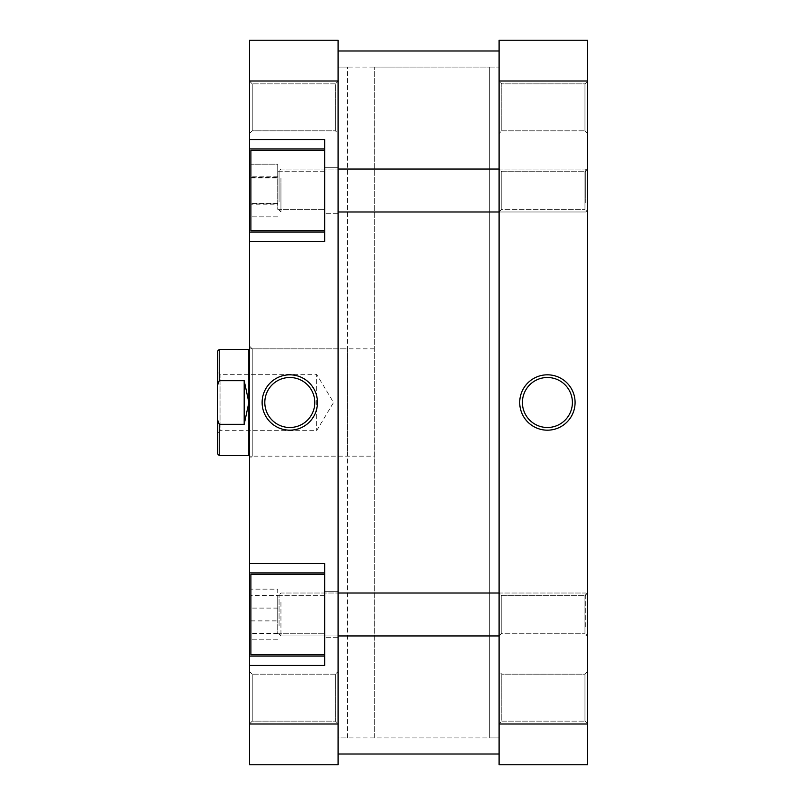 <?xml version="1.0" encoding="UTF-8"?>
<svg xmlns="http://www.w3.org/2000/svg" width="805" height="805" viewBox="0 0 805 805"><rect width="100%" height="100%" fill="white"/><g stroke="black" fill="none" stroke-linecap="round" stroke-linejoin="round"><path stroke-width="0.6" stroke-dasharray="4.03 3.02" d="M279.063 625.767L279.063 594.895L279.063 625.767M280.945 602.11L280.945 635.95L280.945 602.11M587.65 603.197L587.65 634.068L587.65 603.197M585.768 626.854L585.768 593.013L585.768 626.854M279.063 197.346L279.063 170.932L279.063 197.346M280.945 183.037L280.945 211.987L280.945 183.037M587.65 183.691L587.65 210.105L587.65 183.691M585.768 198L585.768 169.05L585.768 198M279.063 201.803L279.063 170.932L279.063 201.803M280.945 178.147L280.945 211.987L280.945 178.147M587.65 179.233L587.65 210.105L587.65 179.233M585.768 202.89L585.768 169.05L585.768 202.89M499.1 737.903L499.1 67.087L499.1 737.903M338.1 737.903L338.1 67.087L338.1 737.903M338.1 50.997L338.1 754.013L338.1 50.997M499.1 50.997L499.1 754.013L499.1 50.997M374.325 456.163L374.325 348.837L374.325 456.163L249.55 456.163L249.55 348.837L249.55 456.163M374.325 348.837L249.55 348.837M374.325 67.087L489.712 67.087L489.712 737.913L489.712 67.087L499.1 67.087L338.1 67.087L347.488 67.087L347.488 737.913L338.1 737.913L338.1 67.087L338.1 737.913L499.1 737.913L499.1 67.087L499.1 737.913L489.712 737.913L489.712 67.087L489.712 737.913L374.325 737.913L374.325 67.087L374.325 737.913M248.876 349.501L248.876 455.499M217.35 433.362L220.037 430.675L220.037 374.325L316.637 374.325L316.637 430.675L316.637 374.325L333.562 402.5L316.637 430.675L220.037 430.675L220.037 374.325L217.35 371.638L217.35 433.362L217.35 371.638M219.232 455.499L219.232 424.305L217.35 419.234L217.35 385.766L219.232 380.695L219.232 349.501M217.35 419.234L217.35 453.618M217.35 351.382L217.35 385.766M219.232 424.305L244.187 424.305L244.187 380.695L219.232 380.695M244.187 424.305L248.876 402.5L244.187 380.695M584.963 674.188L587.65 671.501L587.65 723.826L587.65 671.501L587.65 723.826L587.65 671.501L584.963 674.188L584.963 721.149L587.65 723.826L584.963 721.149L584.963 674.188L584.963 721.149L584.963 674.188L501.787 674.188L499.1 671.501L499.1 723.826L499.1 671.501L499.1 723.826L499.1 671.501L501.787 674.188L501.787 721.149L499.1 723.826L501.787 721.149L584.963 721.149L501.787 721.149L501.787 674.188L501.787 721.149L501.787 674.188L584.963 674.188M584.963 595.7L587.65 593.013L587.65 635.95L587.65 593.013L587.65 635.95L587.65 593.013L584.963 595.7L584.963 633.263L587.65 635.95L584.963 633.263L584.963 595.7L584.963 633.263L584.963 595.7L501.787 595.7L499.1 593.013L499.1 635.95L499.1 593.013L499.1 635.95L499.1 593.013L501.787 595.7L501.787 633.263L499.1 635.95L501.787 633.263L584.963 633.263L501.787 633.263L501.787 595.7L501.787 633.263L501.787 595.7L584.963 595.7M584.963 171.737L587.65 169.05L587.65 211.987L587.65 169.05L587.65 211.987L587.65 169.05L584.963 171.737L584.963 209.3L587.65 211.987L584.963 209.3L584.963 171.737L584.963 209.3L584.963 171.737L501.787 171.737L499.1 169.05L499.1 211.987L499.1 169.05L499.1 211.987L499.1 169.05L501.787 171.737L501.787 209.3L499.1 211.987L501.787 209.3L584.963 209.3L501.787 209.3L501.787 171.737L501.787 209.3L501.787 171.737L584.963 171.737M584.963 83.851L587.65 81.174L587.65 133.499L587.65 81.174L587.65 133.499L587.65 81.174L584.963 83.851L584.963 130.812L587.65 133.499L584.963 130.812L584.963 83.851L584.963 130.812L584.963 83.851L501.787 83.851L499.1 81.174L499.1 133.499L499.1 81.174L499.1 133.499L499.1 81.174L501.787 83.851L501.787 130.812L499.1 133.499L501.787 130.812L584.963 130.812L501.787 130.812L501.787 83.851L501.787 130.812L501.787 83.851L584.963 83.851M547.4 377.505A24.995 24.995 0 0 0 522.405 402.5A24.995 24.995 0 0 0 547.4 427.495A24.995 24.995 0 0 0 572.395 402.5A24.995 24.995 0 0 0 547.4 377.505M587.65 764.75L587.65 40.25L499.1 40.25L499.1 764.75L587.65 764.75M499.1 81.003L587.65 81.003M587.65 723.997L499.1 723.997M324.687 230.763L250.888 230.763L250.888 150.263L250.888 230.763L250.888 150.263L324.687 150.263L324.687 230.763L324.687 150.263M324.687 654.737L250.888 654.737L250.888 574.237L250.888 654.737L250.888 574.237L324.687 574.237L324.687 654.737L324.687 574.237M252.237 130.812L249.55 133.499L249.55 81.174L249.55 133.499L249.55 81.174L249.55 133.499L252.237 130.812L252.237 83.851L249.55 81.174L252.237 83.851L252.237 130.812L252.237 83.851L252.237 130.812L335.413 130.812L338.1 133.499L338.1 81.174L338.1 133.499L338.1 81.174L338.1 133.499L335.413 130.812L335.413 83.851L338.1 81.174L335.413 83.851L252.237 83.851L335.413 83.851L335.413 130.812L335.413 83.851L335.413 130.812L252.237 130.812M252.237 721.149L249.55 723.826L249.55 671.501L249.55 723.826L249.55 671.501L249.55 723.826L252.237 721.149L252.237 674.188L249.55 671.501L252.237 674.188L252.237 721.149L252.237 674.188L252.237 721.149L335.413 721.149L338.1 723.826L338.1 671.501L338.1 723.826L338.1 671.501L338.1 723.826L335.413 721.149L335.413 674.188L338.1 671.501L335.413 674.188L252.237 674.188L335.413 674.188L335.413 721.149L335.413 674.188L335.413 721.149L252.237 721.149M249.55 346.15L252.237 348.837L347.488 348.837L347.488 456.163L252.237 456.163L252.237 348.837L252.237 456.163L249.55 458.85L249.55 346.15L249.55 458.85M289.8 427.495A24.995 24.995 0 0 0 314.795 402.5A24.995 24.995 0 0 0 289.8 377.505A24.995 24.995 0 0 0 264.805 402.5A24.995 24.995 0 0 0 289.8 427.495M347.488 456.163L347.488 348.837M338.1 637.288L324.687 637.288L324.687 591.675L324.687 637.288L324.687 591.675L324.687 637.288L338.1 637.288L338.1 591.675L324.687 591.675L338.1 591.675L338.1 637.288M338.1 213.325L324.687 213.325L324.687 167.712L324.687 213.325L324.687 167.712L324.687 213.325L338.1 213.325L338.1 167.712L324.687 167.712L338.1 167.712L338.1 213.325M277.725 171.737L324.687 171.737L324.687 209.3L324.687 171.737L324.687 209.3L324.687 171.737L277.725 171.737L277.725 209.3L324.687 209.3L277.725 209.3L277.725 171.737M277.725 595.7L324.687 595.7L324.687 633.263L324.687 595.7L324.687 633.263L324.687 595.7L277.725 595.7L277.725 633.263L324.687 633.263L277.725 633.263L277.725 595.7M324.687 232.112L249.55 232.112L324.687 232.112L324.687 139.537L324.687 241.5L324.687 232.112L324.687 241.5L249.55 241.5L249.55 572.888L324.687 572.888L324.687 665.463L324.687 572.888L324.687 665.463L249.55 665.463L249.55 764.75L338.1 764.75L338.1 40.25L249.55 40.25L249.55 148.925L324.687 148.925L324.687 232.112L249.55 232.112L249.55 241.5M249.55 563.5L324.687 563.5L324.687 572.888L249.55 572.888L249.55 665.463M249.55 139.537L324.687 139.537L324.687 148.925L249.55 148.925L249.55 232.112M249.55 81.003L338.1 81.003M338.1 723.997L249.55 723.997M347.488 737.913L347.488 67.087M324.687 656.075L249.55 656.075M324.687 148.925L249.55 148.925M324.687 572.888L249.55 572.888M250.888 177.885L250.888 216.847L250.888 164.19L250.888 177.885L277.725 177.885L277.725 204.208L250.888 204.208M250.888 595.579L250.888 639.814L250.888 589.149L250.888 595.579L277.725 595.579L277.725 620.917L250.888 620.917M250.888 595.539L250.888 639.804L250.888 589.169L250.888 595.539L277.725 595.539L277.725 620.856L250.888 620.856M250.888 177.573L250.888 216.857L250.888 164.18L250.888 177.573L277.725 177.573L277.725 203.917L250.888 203.917M277.725 204.208L277.725 177.885M277.725 203.917L277.725 164.18L250.888 164.19L277.725 164.18L277.725 177.573M277.725 176.818L250.888 176.818M277.725 203.152L250.888 203.152M277.725 216.847L250.888 216.847L277.725 216.857M277.725 620.917L277.725 595.579M277.725 620.856L277.725 589.169L250.888 589.149L277.725 589.169L277.725 595.539M277.725 608.047L250.888 608.047M277.725 633.384L250.888 633.384M277.725 639.814L250.888 639.814L277.725 639.804M277.725 177.12L250.888 177.12M277.725 203.454L250.888 203.454M277.725 608.107L250.888 608.107M277.725 633.424L250.888 633.424M338.1 635.95L280.945 635.95L279.063 634.068L280.945 635.95L499.1 635.95M587.65 634.068L585.768 635.95L587.65 634.068M499.1 593.013L585.768 593.013L587.65 594.895L585.768 593.013L280.945 593.013L279.063 594.895L280.945 593.013L338.1 593.013M499.1 169.05L585.768 169.05L587.65 170.932L585.768 169.05L280.945 169.05L279.063 170.932L280.945 169.05L338.1 169.05M338.1 211.987L585.768 211.987L587.65 210.105L585.768 211.987L499.1 211.987M279.063 210.105L280.945 211.987L279.063 210.105"/><path stroke-width="1.21" d="M217.35 453.618L217.35 419.234L219.232 424.305L219.232 455.499L217.35 453.618M249.55 456.163L248.876 455.499L248.876 349.501L219.232 349.501L219.232 380.695L244.187 380.695L248.876 402.5L244.187 424.305L219.232 424.305M248.876 349.501L249.55 348.837M219.232 380.695L217.35 385.766L217.35 419.234M217.35 385.766L217.35 351.382L219.232 349.501M244.187 380.695L244.187 424.305M547.4 430.182A27.682 27.682 0 0 1 519.718 402.5A27.682 27.682 0 0 1 547.4 374.818A27.682 27.682 0 0 1 575.082 402.5A27.682 27.682 0 0 1 547.4 430.182M547.4 377.505A24.995 24.995 0 0 0 522.405 402.5A24.995 24.995 0 0 0 547.4 427.495A24.995 24.995 0 0 0 572.395 402.5A24.995 24.995 0 0 0 547.4 377.505M587.65 81.003L587.65 764.75L499.1 764.75L499.1 81.003L587.65 81.003L587.65 40.25L499.1 40.25L499.1 81.003M587.65 723.997L499.1 723.997M324.687 654.737L250.888 654.737L250.888 574.237L324.687 574.237M324.687 230.763L250.888 230.763L250.888 150.263L324.687 150.263M289.8 374.818A27.682 27.682 0 0 1 317.482 402.5A27.682 27.682 0 0 1 289.8 430.182A27.682 27.682 0 0 1 262.118 402.5A27.682 27.682 0 0 1 289.8 374.818M289.8 427.495A24.995 24.995 0 0 0 314.795 402.5A24.995 24.995 0 0 0 289.8 377.505A24.995 24.995 0 0 0 264.805 402.5A24.995 24.995 0 0 0 289.8 427.495M324.687 148.925L249.55 148.925L249.55 81.003L338.1 81.003L338.1 764.75L249.55 764.75L249.55 665.463L324.687 665.463L324.687 563.5L249.55 563.5L249.55 656.075L324.687 656.075M249.55 563.5L249.55 241.5L324.687 241.5L324.687 139.537L249.55 139.537M338.1 81.003L338.1 40.25L249.55 40.25L249.55 81.003M249.55 665.463L249.55 656.075M249.55 241.5L249.55 232.112L324.687 232.112M249.55 148.925L249.55 232.112M338.1 723.997L249.55 723.997M324.687 572.888L249.55 572.888M499.1 169.05L338.1 169.05M499.1 211.987L338.1 211.987M499.1 635.95L338.1 635.95M499.1 593.013L338.1 593.013M338.1 754.013L499.1 754.013M338.1 50.987L499.1 50.987M248.876 455.499L219.232 455.499"/></g></svg>
